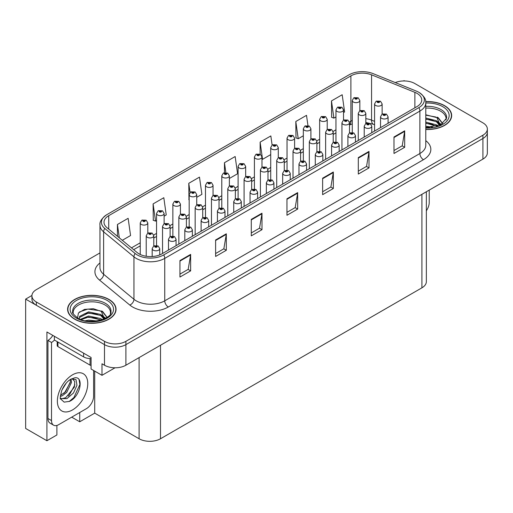 <?xml version="1.0" encoding="UTF-8"?>
<svg xmlns="http://www.w3.org/2000/svg" width="513" height="513" viewBox="0 0 513 513"><rect width="100%" height="100%" fill="white"/><g stroke="black" fill="none" stroke-linecap="round" stroke-linejoin="round"><path stroke-width="0.77" d="M56.898 425.45L56.898 434.966L46.914 440.731L46.914 331.982L91.077 357.484L91.077 369.014L101.991 375.317L101.991 363.788L104.492 365.224A15.133 8.74 0 0 0 125.897 365.224L482.919 159.101A15.133 8.74 0 0 0 487.35 152.925L487.35 132.328A15.133 8.74 0 0 1 482.919 138.504A15.133 8.74 0 0 0 487.35 132.328L487.35 129.032A15.133 8.74 0 0 0 482.919 122.851L414.78 83.51A15.133 8.74 0 0 0 395.273 82.587M115.04 367.783L101.991 375.317M404.648 80.958L404.077 80.631L403.507 80.958M99.971 252.909L36.352 289.64A15.133 8.74 0 0 0 31.921 295.815A15.133 8.74 0 0 0 36.352 301.997L104.492 341.337A15.133 8.74 0 0 0 125.897 341.337L125.897 344.633L482.919 138.504L125.897 344.633A15.133 8.74 0 0 1 104.492 344.633A15.133 8.74 0 0 0 125.897 344.633L125.897 365.224M46.914 440.731L25.65 428.458L25.65 299.111L104.492 344.633L36.352 305.293A15.133 8.74 0 0 1 31.921 299.111L31.921 295.815M31.928 295.488L25.65 299.111M426.348 191.759L426.348 281.65A15.133 8.74 180 0 1 421.917 287.825L160.498 438.756A15.133 8.74 180 0 1 139.094 438.756L94.713 413.132L94.713 371.117M94.713 413.132L79.733 421.782L79.733 412.516M71.705 417.152L79.733 421.782M425.79 129.488A24.214 13.979 0 0 0 451.658 115.54A24.214 13.979 0 0 0 444.566 105.652A24.214 13.979 0 0 0 425.713 101.593M108.948 299.419A24.214 13.979 0 0 0 82.561 296.392A24.214 13.979 0 0 0 67.607 309.307A24.214 13.979 0 0 0 74.699 319.195A24.214 13.979 0 0 0 101.093 322.222A24.214 13.979 0 0 0 116.041 309.307A24.214 13.979 0 0 0 108.948 299.419M67.863 310.589A24.214 13.979 0 0 0 67.78 310.955M417.031 93.379A16.147 9.324 180 0 1 421.757 99.971A16.147 9.324 180 0 1 417.031 106.557L161.89 253.864A16.147 9.324 180 0 1 137.247 252.62L106.922 227.618A16.147 9.324 180 0 1 104.004 222.27A16.147 9.324 180 0 1 108.73 215.678L350.892 75.873A16.147 9.324 180 0 1 371.566 74.827L414.87 92.334A16.147 9.324 180 0 1 417.031 93.379M418.865 92.321A18.737 10.818 0 0 0 416.357 91.109L373.054 73.603A18.737 10.818 0 0 0 349.058 74.815L106.896 214.62A18.737 10.818 0 0 0 106.64 214.774A18.737 10.818 0 0 0 104.799 228.471L135.124 253.48A18.737 10.818 0 0 0 163.724 254.923L418.865 107.621A18.737 10.818 0 0 0 419.121 92.468A18.737 10.818 0 0 0 418.865 92.321M179.941 260.578L179.941 277.052L190.644 270.877L190.644 254.397L179.941 260.578M179.941 274.134L188.181 269.37L190.599 254.948A4.033 2.328 -120 0 0 190.644 254.397M188.111 269.415L190.644 270.877M215.614 239.981L215.614 256.462L226.316 250.28L226.316 233.8L215.614 239.981M215.614 253.537L223.854 248.779L226.271 234.351A4.033 2.328 -120 0 0 226.316 233.8M223.783 248.818L226.316 250.28M251.287 219.384L251.287 235.865L261.989 229.683L261.989 213.209L251.287 219.384M251.287 232.94L259.527 228.182L261.944 213.754A4.033 2.328 -120 0 0 261.989 213.209M259.456 228.221L261.989 229.683M393.984 137.003L393.984 153.477L404.686 147.302L404.686 130.821L393.984 137.003M393.984 150.553L402.224 145.795L404.642 131.366A4.033 2.328 -120 0 0 404.686 130.821M402.154 145.839L404.686 147.302M358.311 157.6L358.311 174.074L369.007 167.898L369.007 151.418L358.311 157.6M358.311 171.15L366.551 166.392L368.969 151.963A4.033 2.328 -120 0 0 369.007 151.418M366.481 166.436L369.007 167.898M322.632 178.191L322.632 194.671L333.335 188.489L333.335 172.015L322.632 178.191M322.632 191.747L330.879 186.989L333.296 172.56A4.033 2.328 -120 0 0 333.335 172.015M330.808 187.027L333.335 188.489M286.959 198.787L286.959 215.268L297.662 209.086L297.662 192.612L286.959 198.787M286.959 212.344L295.206 207.585L297.617 193.157A4.033 2.328 -120 0 0 297.662 192.612M295.129 207.624L297.662 209.086M125.897 341.337L482.919 135.208A15.133 8.74 0 0 0 487.35 129.032M164.115 216.153L166.231 214.934L163.814 197.717L153.111 203.898L153.284 220.276M122.306 240.296L130.558 235.531L128.141 218.314L117.439 224.495L117.439 236.281M272.114 145.019L270.838 135.932L260.136 142.107L260.136 154.176M307.947 125.557L306.511 115.335L295.809 121.51L295.982 137.888M343.53 112.571L344.601 111.956L342.184 94.738L331.481 100.914L331.655 117.291M196.736 197.319L201.904 194.337L199.486 177.12L188.784 183.301L188.957 199.679M229.356 178.486L237.577 173.74L235.159 156.529L224.463 162.704L224.463 172.708M224.463 162.704L225.848 172.58M260.136 142.107L262.547 159.325L270.717 154.605M262.547 159.325L261.976 159.113M295.809 121.51L298.226 138.728L303.337 135.772M298.226 138.728L295.809 137.824M331.481 100.914L333.899 118.131L335.957 116.945M333.899 118.131L331.481 117.227M189.169 199.756L188.784 199.615M188.784 183.301L190.079 192.503M153.111 203.898L155.529 221.116L156.548 220.526M155.529 221.116L153.111 220.212M117.439 224.495L119.311 237.827M115.874 310.955A24.214 13.979 0 0 0 115.791 310.589M451.491 117.188A24.214 13.979 0 0 0 451.408 116.823M359.837 110.68L359.837 100.49A3.783 2.187 180 0 1 357.503 102.504A3.783 2.187 180 0 1 353.38 102.036A3.783 2.187 180 0 1 352.271 100.49L353.778 97.861A2.52 1.52 57.8 0 1 355.124 97.938A1.263 0.731 0 0 0 355.163 98.945A1.263 0.731 0 0 0 356.945 98.945A1.263 0.731 0 0 0 356.945 97.912A1.263 0.731 0 0 0 355.201 97.893L356.561 98.425L355.695 98.637L355.124 97.938M355.714 98.643L355.714 98.214M355.201 97.893A2.52 1.392 -117.9 0 0 354.021 97.72A2.52 1.392 -117.9 0 0 353.912 97.791M355.682 98.624L355.682 98.233M382.134 114.117L382.134 103.927A3.783 2.187 180 0 1 379.8 105.947A3.783 2.187 180 0 1 375.676 105.473A3.783 2.187 180 0 1 374.567 103.927L376.074 101.298A2.52 1.52 57.8 0 1 377.421 101.375A1.263 0.731 0 0 0 377.459 102.382A1.263 0.731 0 0 0 379.242 102.382A1.263 0.731 0 0 0 379.242 101.356A1.263 0.731 0 0 0 377.497 101.33L378.857 101.869L377.991 102.074L377.421 101.375M378.01 102.081L378.01 101.651M377.497 101.33A2.52 1.392 -117.9 0 0 376.318 101.164A2.52 1.392 -117.9 0 0 376.209 101.234M377.978 102.061L377.978 101.67M388.091 123.267L388.091 116.797A3.783 2.187 180 0 1 385.757 118.817A3.783 2.187 180 0 1 381.634 118.343A3.783 2.187 180 0 1 380.524 116.797L382.031 114.175A2.52 1.52 57.8 0 1 383.378 114.252A1.263 0.731 0 0 0 383.416 115.258A1.263 0.731 0 0 0 385.199 115.258A1.263 0.731 0 0 0 385.199 114.226A1.263 0.731 0 0 0 383.455 114.207L384.814 114.739L383.948 114.944L383.378 114.252M383.968 114.957L383.968 114.527M383.455 114.207A2.52 1.392 -117.9 0 0 382.275 114.033A2.52 1.392 -117.9 0 0 382.166 114.104M383.948 114.944L383.936 114.546M429.227 190.099L429.227 202.5A10.093 5.823 -60 0 1 426.348 210.772M343.53 120.093L343.53 109.904A3.783 2.187 180 0 1 341.19 111.924A3.783 2.187 180 0 1 337.067 111.449A3.783 2.187 180 0 1 335.957 109.904L337.471 107.281A2.52 1.52 57.8 0 1 338.811 107.352A1.263 0.731 0 0 0 338.849 108.358A1.263 0.731 0 0 0 340.638 108.358A1.263 0.731 0 0 0 340.638 107.332A1.263 0.731 0 0 0 338.894 107.307L340.247 107.845L339.388 108.051L338.811 107.352M339.401 108.057L339.401 107.627M338.894 107.307A2.52 1.392 -117.9 0 0 337.714 107.14A2.52 1.392 -117.9 0 0 337.599 107.211M339.388 108.051L339.369 107.647M327.217 129.507L327.217 119.324A3.783 2.187 180 0 1 324.883 121.337A3.783 2.187 180 0 1 320.76 120.863A3.783 2.187 180 0 1 319.65 119.324L321.157 116.695A2.52 1.52 57.8 0 1 322.504 116.772A1.263 0.731 0 0 0 322.542 117.778A1.263 0.731 0 0 0 324.325 117.778A1.263 0.731 0 0 0 324.325 116.746A1.263 0.731 0 0 0 322.581 116.727L323.94 117.259L323.075 117.464L322.504 116.772M323.094 117.477L323.094 117.047M322.581 116.727A2.52 1.392 -117.9 0 0 321.401 116.554A2.52 1.392 -117.9 0 0 321.292 116.624M323.062 117.458L323.062 117.067M310.91 138.927L310.91 128.737A3.783 2.187 180 0 1 308.57 130.757A3.783 2.187 180 0 1 304.446 130.283A3.783 2.187 180 0 1 303.337 128.737L304.85 126.108A2.52 1.52 57.8 0 1 306.197 126.185A1.263 0.731 0 0 0 306.229 127.192A1.263 0.731 0 0 0 308.018 127.192A1.263 0.731 0 0 0 308.018 126.166A1.263 0.731 0 0 0 306.274 126.14L307.627 126.679L306.768 126.884L306.197 126.185M306.78 126.891L306.78 126.461M306.274 126.14A2.52 1.392 -117.9 0 0 305.094 125.974A2.52 1.392 -117.9 0 0 304.978 126.044M306.755 126.878L306.755 126.48M294.597 148.34L294.597 138.151A3.783 2.187 180 0 1 292.263 140.171A3.783 2.187 180 0 1 288.139 139.696A3.783 2.187 180 0 1 287.03 138.151L288.537 135.528A2.52 1.52 57.8 0 1 289.883 135.605A1.263 0.731 0 0 0 289.922 136.612A1.263 0.731 0 0 0 291.705 136.612A1.263 0.731 0 0 0 291.705 135.579A1.263 0.731 0 0 0 289.96 135.56L291.32 136.092L290.454 136.298L289.883 135.605M290.473 136.311L290.473 135.881M289.96 135.56A2.52 1.392 -117.9 0 0 288.781 135.387A2.52 1.392 -117.9 0 0 288.672 135.458M290.454 136.298L290.441 135.9M365.827 123.537L365.827 113.341A3.783 2.187 180 0 1 363.486 115.361A3.783 2.187 180 0 1 359.363 114.886A3.783 2.187 180 0 1 358.254 113.341L359.767 110.718A2.52 1.52 57.8 0 1 361.107 110.795A1.263 0.731 0 0 0 361.146 111.802A1.263 0.731 0 0 0 362.935 111.802A1.263 0.731 0 0 0 362.935 110.77A1.263 0.731 0 0 0 361.19 110.75L362.544 111.283L361.684 111.488L361.107 110.795M361.697 111.501L361.697 111.071M361.19 110.75A2.52 1.392 -117.9 0 0 360.011 110.577A2.52 1.392 -117.9 0 0 359.895 110.648M361.665 111.481L361.665 111.09M349.513 132.95L349.513 122.761A3.783 2.187 180 0 1 347.179 124.781A3.783 2.187 180 0 1 343.056 124.306A3.783 2.187 180 0 1 341.947 122.761L343.454 120.132A2.52 1.52 57.8 0 1 344.8 120.209A1.263 0.731 0 0 0 344.839 121.215A1.263 0.731 0 0 0 346.621 121.215A1.263 0.731 0 0 0 346.621 120.183A1.263 0.731 0 0 0 344.877 120.164L346.237 120.702L345.371 120.908L345.39 120.484M344.877 120.164A2.52 1.392 -117.9 0 0 343.697 119.991A2.52 1.392 -117.9 0 0 343.588 120.068M345.358 120.895L344.8 120.209M345.371 120.908L345.358 120.504M333.206 142.37L333.206 132.174A3.783 2.187 180 0 1 330.866 134.194A3.783 2.187 180 0 1 326.743 133.72A3.783 2.187 180 0 1 325.633 132.174L327.147 129.552A2.52 1.52 57.8 0 1 328.487 129.622A1.263 0.731 0 0 0 328.525 130.629A1.263 0.731 0 0 0 330.314 130.629A1.263 0.731 0 0 0 330.314 129.603A1.263 0.731 0 0 0 328.57 129.577L329.923 130.116L329.064 130.321L328.487 129.622M329.077 130.334L329.077 129.904M328.57 129.577A2.52 1.392 -117.9 0 0 327.39 129.411A2.52 1.392 -117.9 0 0 327.275 129.481M329.045 130.315L329.045 129.924M316.893 151.784L316.893 141.594A3.783 2.187 180 0 1 314.559 143.614A3.783 2.187 180 0 1 310.436 143.14A3.783 2.187 180 0 1 309.326 141.594L310.833 138.965A2.52 1.52 57.8 0 1 312.18 139.042A1.263 0.731 0 0 0 312.218 140.049A1.263 0.731 0 0 0 314.001 140.049A1.263 0.731 0 0 0 314.001 139.017A1.263 0.731 0 0 0 312.257 138.997L313.616 139.536L312.75 139.741L312.18 139.042M312.77 139.748L312.77 139.318M312.257 138.997A2.52 1.392 -117.9 0 0 311.077 138.824A2.52 1.392 -117.9 0 0 310.968 138.901M312.75 139.741L312.738 139.337M371.784 132.681L371.784 126.217A3.783 2.187 180 0 1 369.443 128.237A3.783 2.187 180 0 1 365.32 127.763A3.783 2.187 180 0 1 364.211 126.217L365.724 123.588A2.52 1.52 57.8 0 1 367.064 123.665A1.263 0.731 0 0 0 367.103 124.672A1.263 0.731 0 0 0 368.892 124.672A1.263 0.731 0 0 0 368.892 123.639A1.263 0.731 0 0 0 367.148 123.62L368.501 124.159L367.641 124.364L367.064 123.665M367.654 124.37L367.654 123.941M367.148 123.62A2.52 1.392 -117.9 0 0 365.968 123.447A2.52 1.392 -117.9 0 0 365.852 123.524M367.629 124.351L367.629 123.96M355.471 142.101L355.471 135.631A3.783 2.187 180 0 1 353.136 137.651A3.783 2.187 180 0 1 349.013 137.176A3.783 2.187 180 0 1 347.904 135.631L349.411 133.008A2.52 1.52 57.8 0 1 350.757 133.079A1.263 0.731 0 0 0 350.796 134.085A1.263 0.731 0 0 0 352.578 134.085A1.263 0.731 0 0 0 352.578 133.059A1.263 0.731 0 0 0 350.834 133.034L352.194 133.572L351.328 133.778L350.757 133.079M351.347 133.79L351.347 133.361M350.834 133.034A2.52 1.392 -117.9 0 0 349.654 132.867A2.52 1.392 -117.9 0 0 349.545 132.938M351.315 133.771L351.315 133.374M339.164 151.515L339.164 145.051A3.783 2.187 180 0 1 336.823 147.071A3.783 2.187 180 0 1 332.7 146.596A3.783 2.187 180 0 1 331.59 145.051L333.104 142.422A2.52 1.52 57.8 0 1 334.45 142.499A1.263 0.731 0 0 0 334.482 143.505A1.263 0.731 0 0 0 336.272 143.505A1.263 0.731 0 0 0 336.272 142.473A1.263 0.731 0 0 0 334.527 142.454L335.733 142.781L335.021 143.198L335.034 142.774M334.527 142.454A2.52 1.392 -117.9 0 0 333.347 142.281A2.52 1.392 -117.9 0 0 333.232 142.357M335.008 142.794L335.021 143.198L334.45 142.499M322.85 160.935L322.85 154.464A3.783 2.187 180 0 1 320.516 156.484A3.783 2.187 180 0 1 316.393 156.01A3.783 2.187 180 0 1 315.283 154.464L316.79 151.842A2.52 1.52 57.8 0 1 318.137 151.912A1.263 0.731 0 0 0 318.175 152.919A1.263 0.731 0 0 0 319.958 152.919A1.263 0.731 0 0 0 319.958 151.893A1.263 0.731 0 0 0 318.214 151.867L319.573 152.406L318.708 152.611L318.137 151.912M318.727 152.624L318.727 152.194M318.214 151.867A2.52 1.392 -117.9 0 0 317.034 151.701A2.52 1.392 -117.9 0 0 316.925 151.771M318.708 152.611L318.695 152.207M425.79 108.102A18.667 10.779 180 0 1 440.641 111.212A18.667 10.779 180 0 1 446.002 120.004M440.096 125.018L436.929 117.65L425.79 114.79M425.732 101.741A23.964 13.838 180 0 1 444.386 105.755A23.964 13.838 180 0 1 451.408 115.54A23.964 13.838 180 0 1 425.79 129.34M425.79 126.249L432.639 127.211M425.79 127.282L429.637 127.532M425.79 122.132L436.364 124.806L437.833 125.942M425.79 123.165L436.935 126.23M425.79 118.016L436.364 120.69L439.897 125.108M425.79 119.042L436.364 121.722L439.59 125.249M425.79 115.156L435.87 117.022M436.986 117.548L438.294 118.285L442.604 123.595M425.79 119.272L433.325 120.234M438.551 122.575L440.911 124.608M425.79 123.389L433.325 124.358M425.79 127.513L428.406 127.59M437.217 117.15L438.294 117.772L442.7 123.53M437.102 121.209L441.206 124.447M73.269 313.77A18.667 10.779 180 0 1 83.754 302.888A18.667 10.779 180 0 1 105.024 304.985A18.667 10.779 180 0 1 110.378 313.77M104.472 318.785L101.311 311.417L93.334 308.717L84.478 309.403L78.425 312.994L77.546 317.925M108.769 299.528A23.964 13.838 180 0 1 115.791 309.307A23.964 13.838 180 0 1 100.997 322.093A23.964 13.838 180 0 1 74.879 319.092A23.964 13.838 180 0 1 67.863 309.307A23.964 13.838 180 0 1 82.657 296.527A23.964 13.838 180 0 1 108.769 299.528M85.305 320.747L88.563 320.125L97.021 320.978M88.268 321.189L94.02 321.298M80.438 319.336L88.563 316.008L100.74 318.579L102.209 319.708M81.227 319.631L88.563 317.034L101.317 320.003M79.297 318.842L79.643 316.348L88.563 311.885L100.74 314.456L104.28 318.874M79.252 318.579L79.643 317.38L88.563 312.917L100.74 315.489L103.972 319.015M57.193 341.632L57.193 345.557A2.52 1.456 0 0 0 57.937 346.589L90.044 365.121A2.52 1.456 0 0 0 91.077 365.487M79.4 311.981L87.851 309.076L100.247 310.788M101.369 311.314L102.677 312.058L106.98 317.361M84.177 313.911L87.851 313.193L97.707 314.001M102.933 316.341L105.293 318.374M84.177 318.028L87.851 317.316L97.707 318.124M89.576 321.298L92.789 321.356M101.6 310.916L102.677 311.538L107.076 317.297M101.484 314.976L105.588 318.22M69.505 401.378L64.144 402.128L60.579 398.89C59.886 399.46 60.252 396.741 61.669 390.72C63.561 386.199 66.036 382.743 69.095 380.351L70.807 379.203L74.738 377.812C84.132 376.144 80.586 396.517 69.505 401.378M72.153 378.716L74.751 381.499L74.391 387.123L65.709 397.71L62.381 398.614L60.431 398.383M60.496 398.639L66.94 398.601L73.487 392.99L76.963 385.257L76.027 379.639L71.679 378.85L70.768 379.242M61.945 390.04L66.28 383.038M60.335 396.453L62.317 395.747L66.722 392.387L71.506 382.435L71.057 379.101M60.425 395.42L65.587 391.733L70.377 381.781L70.262 379.53M93.61 370.476L93.61 396.267A10.093 5.823 -60 0 1 86.473 408.624L58.649 424.687A10.093 5.823 -60 0 1 53.602 425.187L50.037 423.129A10.093 5.823 -60 0 1 47.946 418.512L47.946 340.408A10.093 5.823 120 0 0 52.807 335.393M54.449 340.042A10.093 5.823 -60 0 1 51.512 342.466L47.946 340.408M53.602 425.187A10.093 5.823 -60 0 1 51.512 420.57L51.512 342.466M83.619 353.181L83.619 356.888A10.093 5.823 0 0 0 91.077 358.587M54.365 336.291L54.365 339.997L83.619 356.888M63.811 393.407L64.837 392.336L70.3 382.486M68.306 396.055L69.364 394.952L74.904 384.814M69.114 401.551L73.898 397.569L79.906 384.455L79.047 379.703M278.29 157.76L278.29 147.571A3.783 2.187 180 0 1 275.949 149.591A3.783 2.187 180 0 1 271.826 149.116A3.783 2.187 180 0 1 270.717 147.571L272.23 144.942A2.52 1.52 57.8 0 1 273.576 145.019A1.263 0.731 0 0 0 273.609 146.025A1.263 0.731 0 0 0 275.398 146.025A1.263 0.731 0 0 0 275.398 144.993A1.263 0.731 0 0 0 273.653 144.974L275.006 145.512L274.147 145.718L273.576 145.019M274.16 145.724L274.16 145.294M273.653 144.974A2.52 1.392 -117.9 0 0 272.474 144.807A2.52 1.392 -117.9 0 0 272.358 144.878M274.134 145.705L274.134 145.314M261.976 167.174L261.976 156.984A3.783 2.187 180 0 1 259.642 159.004A3.783 2.187 180 0 1 255.519 158.53A3.783 2.187 180 0 1 254.41 156.984L255.916 154.362A2.52 1.52 57.8 0 1 257.263 154.432A1.263 0.731 0 0 0 257.302 155.445A1.263 0.731 0 0 0 259.084 155.445A1.263 0.731 0 0 0 259.084 154.413A1.263 0.731 0 0 0 257.34 154.387L258.699 154.926L257.834 155.131L257.263 154.432M257.853 155.144L257.853 154.714M257.34 154.387A2.52 1.392 -117.9 0 0 256.16 154.221A2.52 1.392 -117.9 0 0 256.051 154.291M257.821 155.125L257.821 154.734M245.669 176.594L245.669 166.404A3.783 2.187 180 0 1 243.329 168.424A3.783 2.187 180 0 1 239.205 167.95A3.783 2.187 180 0 1 238.103 166.404L239.609 163.775A2.52 1.52 57.8 0 1 240.956 163.852A1.263 0.731 0 0 0 240.995 164.859A1.263 0.731 0 0 0 242.777 164.859A1.263 0.731 0 0 0 242.777 163.827A1.263 0.731 0 0 0 241.033 163.807L242.386 164.346L241.527 164.551L241.54 164.128M241.033 163.807A2.52 1.392 -117.9 0 0 239.853 163.634A2.52 1.392 -117.9 0 0 239.738 163.711M241.514 164.147L241.527 164.551L240.956 163.852M300.586 161.204L300.586 151.008A3.783 2.187 180 0 1 298.245 153.028A3.783 2.187 180 0 1 294.122 152.553A3.783 2.187 180 0 1 293.013 151.008L294.526 148.385A2.52 1.52 57.8 0 1 295.873 148.456A1.263 0.731 0 0 0 295.905 149.463A1.263 0.731 0 0 0 297.694 149.463A1.263 0.731 0 0 0 297.694 148.437A1.263 0.731 0 0 0 295.95 148.411L297.155 148.744L296.443 149.155L296.456 148.738M295.95 148.411A2.52 1.392 -117.9 0 0 294.77 148.244A2.52 1.392 -117.9 0 0 294.654 148.315M296.431 149.148L295.873 148.456M296.443 149.155L296.431 148.751M284.273 170.617L284.273 160.428A3.783 2.187 180 0 1 281.938 162.448A3.783 2.187 180 0 1 277.815 161.973A3.783 2.187 180 0 1 276.706 160.428L278.213 157.799A2.52 1.52 57.8 0 1 279.559 157.876A1.263 0.731 0 0 0 279.598 158.883A1.263 0.731 0 0 0 281.38 158.883A1.263 0.731 0 0 0 281.38 157.85A1.263 0.731 0 0 0 279.636 157.831L280.996 158.37L280.13 158.575L279.559 157.876M280.149 158.581L280.149 158.151M279.636 157.831A2.52 1.392 -117.9 0 0 278.456 157.658A2.52 1.392 -117.9 0 0 278.347 157.735M280.117 158.562L280.117 158.171M273.923 189.182L273.923 182.718A3.783 2.187 180 0 1 271.582 184.731A3.783 2.187 180 0 1 267.459 184.263A3.783 2.187 180 0 1 266.356 182.718L267.863 180.089A2.52 1.52 57.8 0 1 269.21 180.166A1.263 0.731 0 0 0 269.248 181.172A1.263 0.731 0 0 0 271.031 181.172A1.263 0.731 0 0 0 271.031 180.14A1.263 0.731 0 0 0 269.287 180.121A2.52 1.392 -117.9 0 0 268.107 179.948A2.52 1.392 -117.9 0 0 267.991 180.018L267.966 169.841A3.783 2.187 180 0 1 265.625 171.861A3.783 2.187 180 0 1 261.502 171.387A3.783 2.187 180 0 1 260.399 169.841L261.906 167.219A2.52 1.52 57.8 0 1 263.252 167.289A1.263 0.731 0 0 0 263.284 168.296A1.263 0.731 0 0 0 265.074 168.296A1.263 0.731 0 0 0 265.074 167.27A1.263 0.731 0 0 0 263.329 167.244L264.682 167.783L263.823 167.988L263.252 167.289M263.836 168.001L263.836 167.571M263.329 167.244A2.52 1.392 -117.9 0 0 262.149 167.078A2.52 1.392 -117.9 0 0 262.034 167.148M263.823 167.988L263.81 167.584M251.652 189.451L251.652 179.261A3.783 2.187 180 0 1 249.318 181.275A3.783 2.187 180 0 1 245.195 180.807A3.783 2.187 180 0 1 244.085 179.261L245.592 176.632A2.52 1.52 57.8 0 1 246.939 176.709A1.263 0.731 0 0 0 246.977 177.716A1.263 0.731 0 0 0 248.76 177.716A1.263 0.731 0 0 0 248.76 176.684A1.263 0.731 0 0 0 247.016 176.664L248.375 177.203L247.51 177.408L247.529 176.985M247.016 176.664A2.52 1.392 -117.9 0 0 245.836 176.491A2.52 1.392 -117.9 0 0 245.727 176.562M247.497 177.395L246.939 176.709M247.51 177.408L247.497 177.004M306.543 170.348L306.543 163.884A3.783 2.187 180 0 1 304.203 165.898A3.783 2.187 180 0 1 300.079 165.43A3.783 2.187 180 0 1 298.976 163.884L300.483 161.255A2.52 1.52 57.8 0 1 301.83 161.332A1.263 0.731 0 0 0 301.868 162.339A1.263 0.731 0 0 0 303.651 162.339A1.263 0.731 0 0 0 303.651 161.306A1.263 0.731 0 0 0 301.907 161.287L303.112 161.614L302.401 162.031L302.413 161.608M301.907 161.287A2.52 1.392 -117.9 0 0 300.727 161.114A2.52 1.392 -117.9 0 0 300.612 161.185M302.388 162.018L301.83 161.332M302.401 162.031L302.388 161.627M290.23 179.762L290.23 173.298A3.783 2.187 180 0 1 287.896 175.318A3.783 2.187 180 0 1 283.772 174.843A3.783 2.187 180 0 1 282.663 173.298L284.17 170.675A2.52 1.52 57.8 0 1 285.517 170.746A1.263 0.731 0 0 0 285.555 171.752A1.263 0.731 0 0 0 287.338 171.752A1.263 0.731 0 0 0 287.338 170.726A1.263 0.731 0 0 0 285.594 170.701L286.953 171.239L286.087 171.445L285.517 170.746M286.107 171.457L286.107 171.028M285.594 170.701A2.52 1.392 -117.9 0 0 284.414 170.534A2.52 1.392 -117.9 0 0 284.305 170.605M286.074 171.438L286.074 171.041M269.793 180.871L269.793 180.441L270.492 180.448L269.78 180.865L269.21 180.166M269.287 180.121L269.793 180.441M269.78 180.865L269.767 180.461M257.609 198.595L257.609 192.131A3.783 2.187 180 0 1 255.275 194.151A3.783 2.187 180 0 1 251.152 193.677A3.783 2.187 180 0 1 250.043 192.131L251.55 189.509A2.52 1.52 57.8 0 1 252.896 189.579A1.263 0.731 0 0 0 252.935 190.586A1.263 0.731 0 0 0 254.717 190.586A1.263 0.731 0 0 0 254.717 189.56A1.263 0.731 0 0 0 252.973 189.534L254.333 190.073L253.473 190.278L253.486 189.855M252.973 189.534A2.52 1.392 -117.9 0 0 251.793 189.368A2.52 1.392 -117.9 0 0 251.684 189.438M253.454 190.272L252.896 189.579M253.473 190.278L253.454 189.874M229.356 186.007L229.356 175.818A3.783 2.187 180 0 1 227.022 177.838A3.783 2.187 180 0 1 222.899 177.363A3.783 2.187 180 0 1 221.789 175.818L223.296 173.195A2.52 1.52 57.8 0 1 224.643 173.266A1.263 0.731 0 0 0 224.681 174.273A1.263 0.731 0 0 0 226.464 174.273A1.263 0.731 0 0 0 226.464 173.247A1.263 0.731 0 0 0 224.72 173.221L226.079 173.76L225.213 173.965L224.643 173.266M225.233 173.978L225.233 173.548M224.72 173.221A2.52 1.392 -117.9 0 0 223.54 173.054A2.52 1.392 -117.9 0 0 223.431 173.125M225.213 173.965L225.201 173.561M213.049 195.427L213.049 185.238A3.783 2.187 180 0 1 210.708 187.258A3.783 2.187 180 0 1 206.585 186.783A3.783 2.187 180 0 1 205.482 185.238L206.989 182.609A2.52 1.52 57.8 0 1 208.336 182.686A1.263 0.731 0 0 0 208.374 183.692A1.263 0.731 0 0 0 210.157 183.692A1.263 0.731 0 0 0 210.157 182.66A1.263 0.731 0 0 0 208.413 182.641L209.618 182.968L208.906 183.385L208.919 182.961M208.413 182.641A2.52 1.392 -117.9 0 0 207.233 182.468A2.52 1.392 -117.9 0 0 207.117 182.545M208.894 183.372L208.336 182.686M208.906 183.385L208.894 182.981M196.736 204.841L196.736 194.651A3.783 2.187 180 0 1 194.401 196.671A3.783 2.187 180 0 1 190.278 196.197A3.783 2.187 180 0 1 189.169 194.651L190.676 192.029A2.52 1.52 57.8 0 1 192.022 192.099A1.263 0.731 0 0 0 192.061 193.106A1.263 0.731 0 0 0 193.843 193.106A1.263 0.731 0 0 0 193.843 192.08A1.263 0.731 0 0 0 192.099 192.054L193.459 192.593L192.599 192.798L192.022 192.099M192.612 192.811L192.612 192.381M192.099 192.054A2.52 1.392 -117.9 0 0 190.919 191.888A2.52 1.392 -117.9 0 0 190.81 191.958M192.58 192.792L192.58 192.394M180.429 214.261L180.429 204.071A3.783 2.187 180 0 1 178.088 206.085A3.783 2.187 180 0 1 173.965 205.617A3.783 2.187 180 0 1 172.862 204.071L174.369 201.442A2.52 1.52 57.8 0 1 175.715 201.519A1.263 0.731 0 0 0 175.754 202.526A1.263 0.731 0 0 0 177.536 202.526A1.263 0.731 0 0 0 177.536 201.494A1.263 0.731 0 0 0 175.792 201.474L177.145 202.013L176.286 202.218L175.715 201.519M176.305 202.225L176.305 201.795M175.792 201.474A2.52 1.392 -117.9 0 0 174.612 201.301A2.52 1.392 -117.9 0 0 174.497 201.372M176.286 202.218L176.273 201.814M164.115 223.674L164.115 213.485A3.783 2.187 180 0 1 161.781 215.505A3.783 2.187 180 0 1 157.658 215.03A3.783 2.187 180 0 1 156.548 213.485L158.055 210.862A2.52 1.52 57.8 0 1 159.402 210.933A1.263 0.731 0 0 0 159.44 211.94A1.263 0.731 0 0 0 161.223 211.94A1.263 0.731 0 0 0 161.223 210.914A1.263 0.731 0 0 0 159.479 210.888L160.691 211.221L159.979 211.632L159.992 211.215M159.479 210.888A2.52 1.392 -117.9 0 0 158.299 210.721A2.52 1.392 -117.9 0 0 158.19 210.792M159.96 211.625L159.402 210.933M159.979 211.632L159.96 211.228M147.808 233.094L147.808 222.905A3.783 2.187 180 0 1 145.474 224.918A3.783 2.187 180 0 1 141.344 224.45A3.783 2.187 180 0 1 140.241 222.905L141.748 220.276A2.52 1.52 57.8 0 1 143.095 220.353A1.263 0.731 0 0 0 143.133 221.359A1.263 0.731 0 0 0 144.916 221.359A1.263 0.731 0 0 0 144.916 220.327A1.263 0.731 0 0 0 143.172 220.308L144.525 220.84L143.666 221.052L143.095 220.353M143.685 221.058L143.685 220.628M143.172 220.308A2.52 1.392 -117.9 0 0 141.992 220.135A2.52 1.392 -117.9 0 0 141.883 220.205M143.653 221.039L143.653 220.648M235.345 198.864L235.345 188.675A3.783 2.187 180 0 1 233.005 190.695A3.783 2.187 180 0 1 228.881 190.22A3.783 2.187 180 0 1 227.778 188.675L229.285 186.052A2.52 1.52 57.8 0 1 230.632 186.123A1.263 0.731 0 0 0 230.67 187.13A1.263 0.731 0 0 0 232.453 187.13A1.263 0.731 0 0 0 232.453 186.104A1.263 0.731 0 0 0 230.709 186.078L232.062 186.617L231.203 186.822L230.632 186.123M230.709 186.078A2.52 1.392 -117.9 0 0 229.529 185.911A2.52 1.392 -117.9 0 0 229.414 185.982M231.19 186.815L231.19 186.418L231.203 186.822M219.032 208.284L219.032 198.095A3.783 2.187 180 0 1 216.698 200.108A3.783 2.187 180 0 1 212.574 199.64A3.783 2.187 180 0 1 211.465 198.095L212.972 195.466A2.52 1.52 57.8 0 1 214.319 195.543A1.263 0.731 0 0 0 214.357 196.55A1.263 0.731 0 0 0 216.14 196.55A1.263 0.731 0 0 0 216.14 195.517A1.263 0.731 0 0 0 214.396 195.498L215.755 196.03L214.889 196.242L214.319 195.543M214.909 196.248L214.909 195.819M214.396 195.498A2.52 1.392 -117.9 0 0 213.216 195.325A2.52 1.392 -117.9 0 0 213.107 195.395M214.876 196.229L214.876 195.838M202.725 217.698L202.725 207.508A3.783 2.187 180 0 1 200.384 209.528A3.783 2.187 180 0 1 196.261 209.054A3.783 2.187 180 0 1 195.158 207.508L196.665 204.886A2.52 1.52 57.8 0 1 198.012 204.956A1.263 0.731 0 0 0 198.05 205.963A1.263 0.731 0 0 0 199.833 205.963A1.263 0.731 0 0 0 199.833 204.937A1.263 0.731 0 0 0 198.089 204.911L199.442 205.45L198.582 205.655L198.595 205.232M198.089 204.911A2.52 1.392 -117.9 0 0 196.909 204.745A2.52 1.392 -117.9 0 0 196.793 204.815M198.569 205.649L198.012 204.956M198.582 205.655L198.569 205.251M186.411 227.118L186.411 216.928A3.783 2.187 180 0 1 184.077 218.942A3.783 2.187 180 0 1 179.954 218.467A3.783 2.187 180 0 1 178.845 216.928L180.352 214.299A2.52 1.52 57.8 0 1 181.698 214.376A1.263 0.731 0 0 0 181.737 215.383A1.263 0.731 0 0 0 183.519 215.383A1.263 0.731 0 0 0 183.519 214.351A1.263 0.731 0 0 0 181.775 214.331L183.135 214.864L182.275 215.075L182.288 214.652M181.775 214.331A2.52 1.392 -117.9 0 0 180.595 214.158A2.52 1.392 -117.9 0 0 180.486 214.229M182.256 215.062L181.698 214.376M182.275 215.075L182.256 214.671M170.104 236.531L170.104 226.342A3.783 2.187 180 0 1 167.764 228.362A3.783 2.187 180 0 1 163.641 227.887A3.783 2.187 180 0 1 162.538 226.342L164.045 223.719A2.52 1.52 57.8 0 1 165.391 223.79A1.263 0.731 0 0 0 165.43 224.797A1.263 0.731 0 0 0 167.212 224.797A1.263 0.731 0 0 0 167.212 223.771A1.263 0.731 0 0 0 165.468 223.745L166.821 224.284L165.962 224.489L165.391 223.79M165.981 224.495L165.981 224.066M165.468 223.745A2.52 1.392 -117.9 0 0 164.288 223.578A2.52 1.392 -117.9 0 0 164.179 223.649M165.949 224.482L165.949 224.085M153.791 245.951L153.791 235.762A3.783 2.187 180 0 1 151.457 237.775A3.783 2.187 180 0 1 147.334 237.301A3.783 2.187 180 0 1 146.224 235.762L147.731 233.133A2.52 1.52 57.8 0 1 149.078 233.21A1.263 0.731 0 0 0 149.116 234.217A1.263 0.731 0 0 0 150.899 234.217A1.263 0.731 0 0 0 150.899 233.184A1.263 0.731 0 0 0 149.155 233.165L150.514 233.697L149.655 233.902L149.078 233.21M149.668 233.915L149.668 233.486M149.155 233.165A2.52 1.392 -117.9 0 0 147.975 232.992A2.52 1.392 -117.9 0 0 147.866 233.062M149.636 233.896L149.636 233.505M241.302 208.015L241.302 201.551A3.783 2.187 180 0 1 238.962 203.565A3.783 2.187 180 0 1 234.839 203.09A3.783 2.187 180 0 1 233.736 201.551L235.243 198.922A2.52 1.52 57.8 0 1 236.589 198.999A1.263 0.731 0 0 0 236.628 200.006A1.263 0.731 0 0 0 238.41 200.006A1.263 0.731 0 0 0 238.41 198.973A1.263 0.731 0 0 0 236.666 198.954L238.019 199.486L237.16 199.698L236.589 198.999M237.179 199.704L237.179 199.275M236.666 198.954A2.52 1.392 -117.9 0 0 235.486 198.781A2.52 1.392 -117.9 0 0 235.371 198.852M237.147 199.685L237.147 199.294M224.989 217.429L224.989 210.965A3.783 2.187 180 0 1 222.655 212.985A3.783 2.187 180 0 1 218.532 212.51A3.783 2.187 180 0 1 217.422 210.965L218.929 208.342A2.52 1.52 57.8 0 1 220.276 208.413A1.263 0.731 0 0 0 220.314 209.419A1.263 0.731 0 0 0 222.097 209.419A1.263 0.731 0 0 0 222.097 208.393A1.263 0.731 0 0 0 220.353 208.368L221.712 208.906L220.853 209.112L220.276 208.413M220.866 209.118L220.866 208.688M220.353 208.368A2.52 1.392 -117.9 0 0 219.173 208.201A2.52 1.392 -117.9 0 0 219.064 208.272M220.853 209.112L220.834 208.708M208.682 226.849L208.682 220.385A3.783 2.187 180 0 1 206.348 222.398A3.783 2.187 180 0 1 202.218 221.924A3.783 2.187 180 0 1 201.115 220.385L202.622 217.756A2.52 1.52 57.8 0 1 203.969 217.833A1.263 0.731 0 0 0 204.007 218.839A1.263 0.731 0 0 0 205.79 218.839A1.263 0.731 0 0 0 205.79 217.807A1.263 0.731 0 0 0 204.046 217.788L205.399 218.32L204.54 218.525L203.969 217.833M204.559 218.538L204.559 218.108M204.046 217.788A2.52 1.392 -117.9 0 0 202.866 217.615A2.52 1.392 -117.9 0 0 202.757 217.685M204.527 218.519L204.527 218.128M192.369 236.262L192.369 229.798A3.783 2.187 180 0 1 190.034 231.818A3.783 2.187 180 0 1 185.911 231.344A3.783 2.187 180 0 1 184.802 229.798L186.315 227.169A2.52 1.52 57.8 0 1 187.655 227.246A1.263 0.731 0 0 0 187.694 228.253A1.263 0.731 0 0 0 189.477 228.253A1.263 0.731 0 0 0 189.477 227.227A1.263 0.731 0 0 0 187.732 227.201L189.092 227.74L188.233 227.945L187.655 227.246M188.245 227.952L188.245 227.522M187.732 227.201A2.52 1.392 -117.9 0 0 186.552 227.035A2.52 1.392 -117.9 0 0 186.443 227.105M188.213 227.932L188.213 227.541M176.062 245.682L176.062 239.212A3.783 2.187 180 0 1 173.727 241.232A3.783 2.187 180 0 1 169.598 240.757A3.783 2.187 180 0 1 168.495 239.212L170.002 236.589A2.52 1.52 57.8 0 1 171.348 236.666A1.263 0.731 0 0 0 171.387 237.673A1.263 0.731 0 0 0 173.17 237.673A1.263 0.731 0 0 0 173.17 236.64A1.263 0.731 0 0 0 171.425 236.621L172.778 237.153L171.919 237.359L171.348 236.666M171.938 237.372L171.938 236.942M171.425 236.621A2.52 1.392 -117.9 0 0 170.245 236.448A2.52 1.392 -117.9 0 0 170.136 236.519M171.919 237.359L171.906 236.961M159.748 254.897L159.748 248.632A3.783 2.187 180 0 1 157.414 250.652A3.783 2.187 180 0 1 153.291 250.177A3.783 2.187 180 0 1 152.181 248.632L153.695 246.003A2.52 1.52 57.8 0 1 155.035 246.08A1.263 0.731 0 0 0 155.073 247.086A1.263 0.731 0 0 0 156.856 247.086A1.263 0.731 0 0 0 156.856 246.054A1.263 0.731 0 0 0 155.112 246.035L156.471 246.573L155.612 246.779L155.035 246.08M155.625 246.785L155.625 246.355M155.112 246.035A2.52 1.392 -117.9 0 0 153.932 245.862A2.52 1.392 -117.9 0 0 153.823 245.939M155.593 246.766L155.593 246.375M482.919 159.101L482.919 135.208M104.492 365.224L104.492 341.337M160.498 438.756L160.498 345.249M421.917 287.825L421.917 194.318M139.094 438.756L139.094 357.606M425.79 140.665A25.227 14.563 180 0 1 423.449 159.697L168.309 306.998A5.047 2.911 60 0 1 164.744 300.823L419.884 153.522A20.18 11.652 0 0 0 425.79 145.282L425.79 102.85A20.18 11.652 180 0 1 419.884 111.09A5.047 2.911 -120 0 0 418.865 107.621M168.309 306.998A25.227 14.563 180 0 1 132.636 306.998A25.227 14.563 180 0 1 129.808 305.055L99.484 280.053A25.227 14.563 180 0 1 99.971 262.964M136.202 300.823A20.18 11.652 0 0 0 164.744 300.823L164.744 258.392A20.18 11.652 180 0 1 133.944 256.84L103.62 231.838A20.18 11.652 180 0 1 99.971 225.149L99.971 267.581A20.18 11.652 0 0 0 103.62 274.263L133.944 299.265A20.18 11.652 0 0 0 136.202 300.823M104.799 228.471A5.047 3.373 129.5 0 0 103.62 231.838L103.62 274.263A5.047 3.373 -50.5 0 1 99.484 280.053M135.124 253.48A5.047 3.373 129.5 0 0 133.944 256.84L133.944 299.265A5.047 3.373 -50.5 0 1 129.808 305.055M163.724 254.923A5.047 2.911 60 0 1 164.744 258.392L419.884 111.09L419.884 153.522A5.047 2.911 60 0 0 423.449 159.697M36.352 301.997L36.352 305.293M108.73 215.678L108.73 229.106M414.87 92.334L414.87 107.807M371.566 74.827L371.566 120.138A16.147 9.324 0 0 0 365.827 118.676M374.567 121.35L371.566 120.138A9.08 4.251 -68 0 0 373.368 124.261L365.827 122.472M352.271 120.472A16.147 9.324 0 0 0 350.892 121.183L349.424 122.03M350.892 75.873L350.892 121.183A9.08 5.245 60 0 1 349.513 124.973M335.957 129.802L333.11 131.443M319.65 139.222L316.803 140.863M303.337 148.635L300.49 150.277M287.03 158.049L284.183 159.697M270.717 167.469L267.869 169.11M254.41 176.882L251.562 178.53M238.103 186.302L235.249 187.944M221.789 195.716L218.942 197.364M205.482 205.136L202.629 206.777M189.169 214.549L186.322 216.197M172.862 223.969L170.008 225.611M156.548 233.383L153.701 235.031M140.241 242.803L131.475 247.862M286.959 199.313L297.617 193.157M322.632 178.716L333.296 172.56M358.311 158.119L368.969 151.963M393.984 137.522L404.642 131.366M251.287 219.91L261.944 213.754M215.614 240.501L226.271 234.351M179.941 261.098L190.599 254.948M425.79 106.358A19.186 11.074 180 0 1 441.007 109.558A19.186 11.074 180 0 1 446.579 118.189L440.821 124.659L425.79 127.564M425.79 103.049A21.693 12.524 180 0 1 442.783 106.685A21.693 12.524 180 0 1 447.156 120.773A21.693 12.524 180 0 1 425.79 128.026M440.635 111.231A19.674 11.357 180 0 1 440.994 111.424M72.692 311.955A19.186 11.074 180 0 1 83.85 301.086A19.186 11.074 180 0 1 105.389 303.33A19.186 11.074 180 0 1 110.962 311.955C112.713 318.432 88.903 325.736 77.745 318.041C73.442 314.424 71.756 312.398 72.692 311.955M107.166 300.451A21.693 12.524 180 0 1 107.166 318.163A21.693 12.524 180 0 1 76.488 318.163A21.693 12.524 180 0 1 76.488 300.451A21.693 12.524 180 0 1 107.166 300.451M105.018 304.998A19.674 11.357 180 0 1 105.37 305.19M90.044 365.121L90.044 358.581M57.937 346.589L57.937 342.056M72.564 409.9A21.495 12.408 -60 0 1 57.366 401.128A21.495 12.408 -60 0 1 72.564 374.804A21.495 12.408 -60 0 1 87.755 383.577A21.495 12.408 -60 0 1 72.564 409.9M60.444 398.428A11.401 6.586 120 0 0 62.381 398.614M51.512 420.57L47.946 418.512M106.64 214.774C101.619 218.493 99.394 221.956 99.971 225.149M419.121 92.468C424.097 96.123 426.322 99.586 425.79 102.85M352.271 123.877L349.513 125.063M335.957 132.873L333.206 134.464M319.65 142.287L316.893 143.884M303.337 151.707L300.586 153.297M287.03 161.12L284.273 162.717M270.717 170.54L267.966 172.131M254.41 179.954L251.652 181.544M238.103 189.374L235.345 190.964M221.789 198.787L219.032 200.378M205.482 208.207L202.725 209.798M189.169 217.621L186.411 219.211M172.862 227.041L170.104 228.631M156.548 236.455L153.791 238.045M140.241 245.874L133.669 249.664M374.567 124.749L373.368 124.261M359.837 100.49L358.209 97.791L354.021 97.72M352.271 132.418L352.271 100.49M382.134 103.927L380.505 101.228L376.318 101.164M374.567 131.072L374.567 103.927M388.091 116.797L386.462 114.098L382.275 114.033M380.524 127.634L380.524 116.797M343.53 109.904L341.895 107.204L337.714 107.14M335.957 141.838L335.957 109.904M327.217 119.324L325.588 116.624L321.401 116.554M319.65 151.252L319.65 119.324M310.91 128.737L309.275 126.038L305.094 125.974M303.337 160.665L303.337 128.737M294.597 138.151L292.968 135.458L288.781 135.387M287.03 170.085L287.03 138.151M365.827 113.341L364.192 110.641L360.011 110.577M358.254 140.491L358.254 113.341M349.513 122.761L347.885 120.061L343.697 119.991M341.947 149.905L341.947 122.761M333.206 132.174L331.571 129.475L327.39 129.411M325.633 159.325L325.633 132.174M316.893 141.594L315.264 138.895L311.077 138.824M309.326 168.739L309.326 141.594M371.784 126.217L370.149 123.518L365.968 123.447M364.211 137.054L364.211 126.217M355.471 135.631L353.842 132.931L349.654 132.867M347.904 146.468L347.904 135.631M339.164 145.051L337.528 142.351L333.347 142.281M331.59 155.881L331.59 145.051M322.85 154.464L321.221 151.765L317.034 151.701M315.283 165.301L315.283 154.464M451.408 115.54L451.408 117.554M115.791 309.307L115.791 311.32M67.863 309.307L67.863 311.32M278.29 147.571L276.654 144.871L272.474 144.807M270.717 179.499L270.717 147.571M261.976 156.984L260.347 154.285L256.16 154.221M254.41 188.919L254.41 156.984M245.669 166.404L244.034 163.705L239.853 163.634M238.103 198.332L238.103 166.404M300.586 151.008L298.951 148.308L294.77 148.244M293.013 178.158L293.013 151.008M284.273 160.428L282.644 157.728L278.456 157.658M276.706 187.572L276.706 160.428M267.966 169.841L266.33 167.142L262.149 167.078M260.399 196.992L260.399 169.841M251.652 179.261L250.023 176.562L245.836 176.491M244.085 206.406L244.085 179.261M306.543 163.884L304.908 161.185L300.727 161.114M298.976 174.715L298.976 163.884M290.23 173.298L288.601 170.598L284.414 170.534M282.663 184.135L282.663 173.298M273.923 182.718L272.288 180.018L268.107 179.948M266.356 193.548L266.356 182.718M257.609 192.131L255.981 189.432L251.793 189.368M250.043 202.968L250.043 192.131M229.356 175.818L227.727 173.118L223.54 173.054M221.789 207.752L221.789 175.818M213.049 185.238L211.414 182.538L207.233 182.468M205.482 217.166L205.482 185.238M196.736 194.651L195.107 191.952L190.919 191.888M189.169 226.586L189.169 194.651M180.429 204.071L178.793 201.372L174.612 201.301M172.862 235.999L172.862 204.071M164.115 213.485L162.486 210.785L158.299 210.721M156.548 245.419L156.548 213.485M147.808 222.905L146.173 220.205L141.992 220.135M140.241 254.48L140.241 222.905M235.345 188.675L233.71 185.975L229.529 185.911M227.778 215.826L227.778 188.675M219.032 198.095L217.403 195.395L213.216 195.325M211.465 225.239L211.465 198.095M202.725 207.508L201.09 204.809L196.909 204.745M195.158 234.659L195.158 207.508M186.411 216.928L184.783 214.229L180.595 214.158M178.845 244.073L178.845 216.928M170.104 226.342L168.469 223.642L164.288 223.578M162.538 253.486L162.538 226.342M153.791 235.762L152.162 233.062L147.975 232.992M146.224 256.263L146.224 235.762M241.302 201.551L239.667 198.852L235.486 198.781M233.736 212.382L233.736 201.551M224.989 210.965L223.36 208.265L219.173 208.201M217.422 221.802L217.422 210.965M208.682 220.385L207.047 217.685L202.866 217.615M201.115 231.216L201.115 220.385M192.369 229.798L190.74 227.099L186.552 227.035M184.802 240.635L184.802 229.798M176.062 239.212L174.433 236.512L170.245 236.448M168.495 250.049L168.495 239.212M159.748 248.632L158.119 245.932L153.932 245.862M152.181 256.538L152.181 248.632"/></g></svg>

